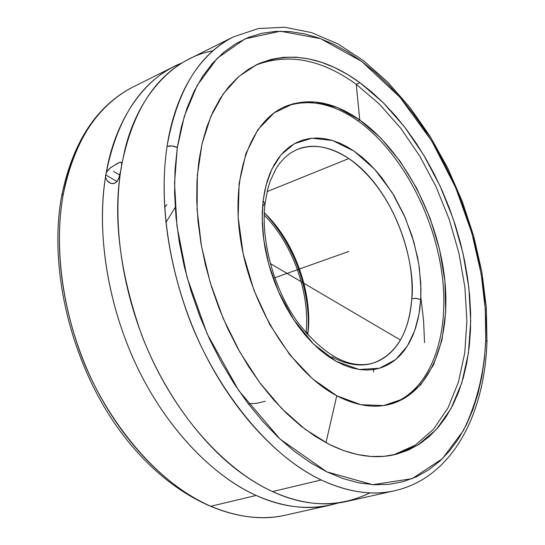 <?xml version="1.0" encoding="UTF-8"?>
<svg xmlns="http://www.w3.org/2000/svg" width="545" height="545" viewBox="0 0 545 545"><rect width="100%" height="100%" fill="white"/><g stroke="black" fill="none" stroke-linecap="round" stroke-linejoin="round"><path stroke-width="0.82" d="M177.241 148.104L174.543 182.991L176.962 226.141L187.024 277.269L207.175 333.881L238.655 390.479L280.069 439.086L326.864 471.875L372.726 484.689L412.19 478.633L442.438 458.652L463.298 430.7C478.524 399.792 484.471 368.073 485.765 340.121L486.964 341.817L485.765 340.121L485.336 309.471L481.167 273.869L471.82 232.96L455.784 187.889L431.919 141.291L400.112 97.426L361.907 61.585L320.576 38.641L280.362 31.222L245.114 38.818L217.189 58.315L197.167 85.436L184.333 116.18L177.241 148.104L177.323 147.531L176.703 147.177L172.942 145.971L169.733 145.849L167.036 146.51L172.125 145.869L177.323 147.531L181.335 127.046L186.99 108.203L194.177 91.185L202.767 76.143L212.632 63.186L223.607 52.395L235.556 43.818L248.316 37.469L261.729 33.34L275.641 31.392L289.913 31.583L304.403 33.831L318.961 38.055L333.479 44.159L347.833 52.041L361.907 61.585L375.6 72.676L388.823 85.19L401.481 99.013L413.498 114.007L424.807 130.057L435.326 147.041L445.006 164.815L453.774 183.27L461.588 202.27L468.393 221.686L474.143 241.394L478.803 261.259L482.325 281.152L484.682 300.935L485.847 320.467L485.765 340.121L484.423 358.719L481.821 376.629L477.951 393.701L472.815 409.779L466.411 424.719L458.767 438.35L449.904 450.524L439.863 461.09L428.697 469.885L416.482 476.78L403.286 481.637L389.225 484.342L374.408 484.784L358.971 482.884L343.064 478.592L326.864 471.875L310.541 462.746L294.293 451.246L278.325 437.451L262.833 421.483L248.043 403.498L234.139 383.7L221.331 362.323L209.798 339.624L199.688 315.902L191.159 291.473L184.312 266.655L179.237 241.782L175.987 217.183L174.577 193.168L175.013 170.054L177.241 148.104M394.764 490.704C372.794 495.902 348.269 492.319 321.196 479.968C262.751 452.568 208.858 377.215 185.566 308.368C161.872 239.071 161.538 183.243 167.036 146.51C176.914 90.749 199.054 54.207 233.458 36.869L258.425 28.531L284.762 27.25L311.522 32.591L337.968 43.947L363.529 60.665L387.699 82.097L410.031 107.569L430.134 136.42L447.663 167.955L462.296 201.507L473.769 236.38L481.841 271.866L486.297 307.251L486.964 341.797C484.641 414.881 452.132 477.706 394.764 490.704C372.146 495.821 347.621 492.237 321.196 479.968L272.5 491.57C298.98 503.348 323.682 506.652 346.586 501.482L394.764 490.704M61.755 195.505L63.336 193.809C56.953 228.9 56.006 281.792 78.167 346.743C99.953 411.277 152.273 481.324 210.806 506.264C237.954 517.498 262.806 520.468 285.369 515.168L330.44 505.092C307.441 510.277 282.698 507.068 256.204 495.446L210.806 506.264C237.3 517.437 262.152 520.4 285.369 515.168C232.879 527.117 166.389 495.351 118.578 428.929C70.768 362.527 48.137 267.82 61.762 195.478C72.941 141.727 96.744 105.546 133.164 86.934C90.225 108.864 70.325 155.161 63.336 193.809L61.755 195.505M262.874 205.949L265.013 203.782C260.653 240.27 273.563 288.223 297.141 321.523C323.628 355.456 348.834 369.36 372.753 363.249C402.326 353.473 410.433 320.399 411.748 298.715L416.421 298.319L420.692 299.614L418.894 314.731L414.725 330.597L407.313 346.13L395.765 359.516L379.593 368.229L359.203 369.503L336.251 361.389L313.45 343.963L293.612 319.568L278.59 291.922L268.842 264.529L263.746 239.752L262.193 218.661L263.112 200.969L265.013 203.782L263.112 200.969L266.055 185.177L271.771 169.325L281.057 154.807L294.464 143.648L311.951 138.212L332.539 140.487L354.291 151.251L374.837 169.461L392.168 192.589L405.201 217.612L413.873 241.987L418.778 264.087L420.781 283.196L420.72 299.225L420.692 299.614L415.712 298.265L411.748 298.715C409.009 333.24 396.017 354.754 372.753 363.249C360.136 366.874 346.477 364.728 331.782 356.805M248.322 403.865L257.124 403.225L265.272 401.229M306.249 333.193L308.02 332.048L307.707 334.855L308.02 332.048L306.249 333.193M329.405 444.475L305.261 429.385L281.738 408.573L259.672 382.576L239.909 352.193L223.212 318.457L210.22 282.583L201.425 245.877L197.099 209.709L197.338 175.361L202.004 143.989L210.792 116.589L223.266 93.897L238.853 76.443L256.954 64.508C289.831 50.705 324.159 56.762 359.925 82.677L356.239 84.305C321.257 59.03 287.542 52.742 255.087 65.427C287.542 52.742 321.257 59.03 356.239 84.305L359.748 119.941L380.975 138.212L400.248 161.429L416.836 188.502L430.128 218.293L439.611 249.603L444.904 281.2L445.728 311.808L441.934 340.135L433.534 364.878L420.713 384.79L403.865 398.681L383.632 405.569L360.892 404.71L336.769 395.765L325.965 442.69L336.769 395.765C293.339 373.073 252.172 308.777 241.115 243.165C229.895 177.5 249.774 121.855 284.769 106.697C308.504 97.18 333.492 101.595 359.748 119.941L357.779 120.772C331.946 102.746 307.278 98.209 283.775 107.154C307.278 98.209 331.946 102.746 357.779 120.772C400.582 151.203 434.522 214.675 442.24 275.974C449.952 337.164 429.876 392.332 389.437 404.431C429.876 392.332 449.952 337.164 442.24 275.974C434.522 214.675 400.582 151.203 357.779 120.772L359.748 119.941C402.741 150.556 436.79 214.532 444.345 276.124C451.907 337.6 431.388 392.761 390.499 404.158C373.993 408.559 356.083 405.766 336.769 395.765L312.585 378.87L289.776 354.72L269.782 324.568L253.895 290.158L243.131 253.616L238.151 217.223L239.153 183.202L245.924 153.527L257.853 129.737L274.06 112.917L293.483 103.618L314.99 101.929L337.43 107.569L359.748 119.941L356.239 84.305L359.925 82.677L383.19 102.637L404.669 127.094L423.812 155.243L440.169 186.233L453.338 219.213L462.998 253.316L468.857 287.651L470.71 321.291L468.393 353.303L461.84 382.692L451.069 408.478L436.218 429.658L417.559 445.272L395.547 454.441C375.232 459.381 353.187 456.056 329.405 444.475L343.582 450.565L357.534 454.557L371.104 456.465L384.164 456.315L396.596 454.176L408.287 450.129L419.153 444.264L429.106 436.695L438.078 427.539L446.028 416.925L452.902 404.976L458.679 391.841L463.332 377.651L466.854 362.541L469.245 346.654L470.498 330.127L470.635 313.096L469.661 295.69L467.61 278.039L464.497 260.272L460.355 242.518L455.225 224.908L449.135 207.556L442.138 190.58L434.276 174.107L425.597 158.261L416.169 143.144L406.039 128.886L395.275 115.601L383.946 103.393L372.14 92.384L359.925 82.677L347.397 74.379L334.65 67.587L321.788 62.402L308.913 58.915L296.146 57.198L283.604 57.314L271.41 59.323L259.699 63.261L248.602 69.147L238.254 76.974L228.777 86.723L220.309 98.338L212.966 111.739L206.875 126.828L202.12 143.464L198.809 161.49L196.997 180.708L196.738 200.901L198.06 221.842L200.962 243.268L205.431 264.904L211.419 286.486L218.845 307.734L227.626 328.369L237.64 348.139L248.745 366.785L260.803 384.089L273.644 399.846L287.099 413.887L300.99 426.074L315.153 436.293L329.405 444.475M393.517 454.905L415.167 445.231L433.473 429.269L447.997 407.892L458.474 382.031L464.783 352.683L466.901 320.814L464.905 287.378L458.958 253.302L449.264 219.492L436.095 186.819L419.793 156.136L400.732 128.279L379.375 104.068L356.239 84.305L379.375 104.068L400.732 128.279L419.793 156.136L436.095 186.819L449.264 219.492L458.958 253.302L464.905 287.372L466.901 320.814L464.783 352.683L458.474 382.031L447.997 407.885L433.473 429.269L415.167 445.224L393.517 454.905M174.482 66.306L133.164 86.934C97.834 104.769 74.556 140.392 63.336 193.809C53.022 249.746 63.363 319.963 91.942 380.103C120.683 440.169 165.721 486.658 210.806 506.264L256.204 495.446C211.467 475.22 166.375 427.852 137.047 366.737C107.869 305.541 96.417 234.118 105.505 177.071L105.682 174.925L116.923 181.485L105.682 174.925L106.261 172.622L108.537 169.509L110.805 167.478L119.287 162.526L121.01 162.165L121.746 162.757L121.371 167.799L118.899 178.045L117.141 181.226L114.688 183.202L113.278 183.604L110.362 183.209L106.731 180.184L105.505 177.071L106.261 172.622C117.175 119.171 139.915 83.732 174.482 66.306L182.05 62.927C143.151 77.615 114.791 121.733 106.261 172.622L110.015 168.126L118.033 163.05L120.282 162.226L121.487 162.335L121.555 165.66L124.587 151.088C136.611 98.802 170.871 58.383 212.904 50.814M420.829 297.011L423.56 320.358L424.555 342.655M370.021 492.864C339.154 507.763 306.644 507.334 272.5 491.57C261.409 486.549 249.992 479.634 238.233 470.819C201.493 443.276 163.868 393.163 141.468 334.48C119.852 272.595 112.965 217.816 120.813 170.135L119.532 176.178L118.108 179.755L115.996 182.398L114.688 183.202L111.807 183.597L109 182.48L106.731 180.184L105.505 177.071C96.86 228.198 106.016 302.134 137.224 367.105C168.412 432.096 216.195 477.911 256.204 495.446C284.061 508.213 311.474 510.706 338.445 502.933L330.44 505.092M296.827 149.623C313.191 143.342 330.529 146.312 348.834 158.554L267.104 191.608L348.834 158.554C387.066 183.815 415.542 247.893 411.748 298.715C415.815 271.492 400.936 195.812 348.834 158.554C329.303 146.135 311.965 143.158 296.827 149.623L290.526 153.009L284.681 157.689L279.135 164.011L275.75 169.141L270.109 181.322L267.929 188.297L265.013 203.782M175.197 207.4L165.898 222.469M166.872 204.538L164.631 207.427M307.905 332.089C310.446 306.372 302.598 253.105 264.291 212.741M264.291 212.707C304.41 252.737 311.365 307.789 308.02 332.048C312.36 291.003 294 240.842 264.291 212.707M373.618 369.551L373.454 371.969M420.692 299.614L420.951 289.068L419.364 268.017L417.565 257.295L412.04 235.896L404.111 215.132L394.035 195.669L382.12 178.14L375.587 170.292L368.733 163.153L361.614 156.783L354.291 151.251L346.824 146.619L339.269 142.933L331.694 140.242L324.18 138.587L316.774 137.994L309.574 138.498L302.625 140.106L296.024 142.817L289.817 146.632L284.095 151.53L278.911 157.478L274.333 164.427L270.415 172.329L267.214 181.11L264.768 190.689L263.112 200.969L262.274 212.278L262.315 223.648L263.208 235.379L264.938 247.335L267.5 259.379L270.865 271.383L274.993 283.196L279.837 294.695L285.348 305.745L291.452 316.223L298.081 326.012L305.159 335.005L312.598 343.118L320.324 350.258L328.233 356.369L336.251 361.389L344.283 365.286L352.247 368.038L360.061 369.619L367.65 370.048L374.94 369.333L381.861 367.494L388.36 364.585L394.376 360.633L399.86 355.708L404.772 349.856L409.077 343.166L412.742 335.693L415.753 327.518L418.09 318.723L419.739 309.397L420.692 299.614M120.813 170.135C111.943 227.578 123.647 299.634 153.016 361.437C182.555 423.165 227.769 471.057 272.5 491.57L321.196 479.968C276.172 458.434 230.228 408.287 200.11 344.004C170.149 279.653 158.125 205.084 167.036 146.51C173.037 106.077 191.683 58.22 233.458 36.869L189.285 58.921C154.848 76.273 132.272 111.848 121.555 165.66L120.813 170.135M345.591 252.601L274.728 277.786M113.489 171.382L119.825 175.102M270.272 263.535L400.452 340.046M337.444 255.496L348.793 251.463M264.202 215.105C292.672 243.676 310.173 292.924 306.127 333.05M124.587 151.088L124.825 150.127"/></g></svg>
